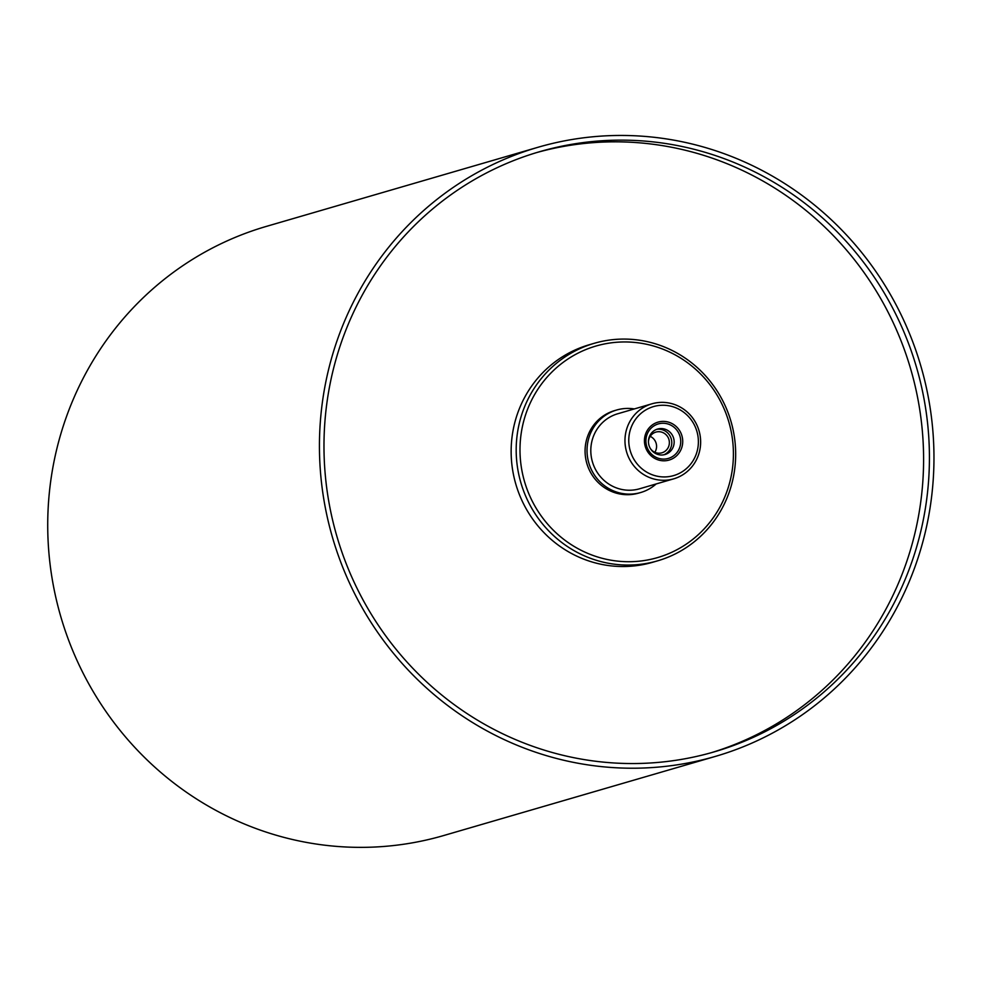 <?xml version="1.0" encoding="UTF-8"?>
<svg xmlns="http://www.w3.org/2000/svg" width="983" height="983" viewBox="0 0 983 983"><rect width="100%" height="100%" fill="white"/><g stroke="black" fill="none" stroke-linecap="round" stroke-linejoin="round"><path stroke-width="1.47" d="M656.165 483.943A42.969 41.507 -106.2 0 1 645.155 490.935A42.969 41.507 -106.2 0 1 640.658 492.532A42.969 41.507 -106.2 0 1 588.792 462.882A42.969 41.507 -106.2 0 1 616.624 410.022A42.969 41.507 -106.2 0 1 634.318 408.928M651.876 403.816L617.717 413.769A39.062 37.735 73.8 0 0 613.638 415.219A39.062 37.735 73.8 0 0 593.105 463.964A39.062 37.735 73.8 0 0 639.564 488.784L673.724 478.832A39.062 37.735 73.8 0 0 677.803 477.369A39.062 37.735 73.8 0 0 698.348 428.637A39.062 37.735 73.8 0 0 651.876 403.816A39.062 37.735 73.8 0 0 626.576 451.873A39.062 37.735 73.8 0 0 673.724 478.832M640.658 492.532L638.717 493.097A42.969 41.507 -106.2 0 1 587.601 465.795A42.969 41.507 -106.2 0 1 610.197 412.184A42.969 41.507 -106.2 0 1 614.682 410.587L616.624 410.022M679.302 434.375A17.964 17.362 -106.2 0 1 661.313 458.938A17.964 17.362 -106.2 0 1 649.358 430.21A17.964 17.362 -106.2 0 1 679.302 434.375M681.158 433.614A19.771 19.095 -106.2 0 1 661.362 460.634A19.771 19.095 -106.2 0 1 648.215 429.043A19.771 19.095 -106.2 0 1 681.158 433.614M673.109 436.735A13.283 12.828 -106.2 0 1 665.012 454.515A13.283 12.828 -106.2 0 1 648.989 445.348A13.283 12.828 -106.2 0 1 673.109 436.735M656.411 429.411A13.283 12.828 -106.2 0 1 663.808 454.797M650.267 448.371A10.813 10.444 73.8 0 0 668.526 438.369A10.813 10.444 73.8 0 0 648.448 442.117M654.838 452.303A10.813 10.444 73.8 0 0 650.193 436.341M669.018 553.503A110.17 106.41 -106.2 0 1 520.707 437.116A110.17 106.41 -106.2 0 1 690.385 364.902A110.17 106.41 -106.2 0 1 669.018 553.503M669.448 556.611A113.291 109.432 73.8 0 0 729.005 415.268A113.291 109.432 73.8 0 0 594.248 343.3A113.291 109.432 73.8 0 0 520.855 482.665A113.291 109.432 73.8 0 0 657.602 560.838A113.291 109.432 73.8 0 0 669.448 556.611M657.602 560.838L652.565 562.301A113.291 109.432 -106.2 0 1 515.817 484.14A113.291 109.432 -106.2 0 1 589.198 344.763L594.248 343.3M677.385 474.261A35.941 34.712 -106.2 0 1 628.997 436.292A35.941 34.712 -106.2 0 1 684.352 412.737A35.941 34.712 -106.2 0 1 677.385 474.261M715.403 756.394L443.689 835.538A317.214 306.413 -106.2 0 1 60.799 616.66A317.214 306.413 -106.2 0 1 266.282 226.422L537.996 147.278A317.214 306.413 -106.2 0 1 915.308 348.805A317.214 306.413 -106.2 0 1 748.555 744.561A317.214 306.413 -106.2 0 1 715.403 756.394A317.214 306.413 -106.2 0 1 332.512 537.517A317.214 306.413 -106.2 0 1 537.996 147.278M536.399 152.648A312.52 301.879 -106.2 0 1 905.736 353.511A312.52 301.879 -106.2 0 1 740.924 741.932A312.52 301.879 -106.2 0 1 711.176 752.732M746.748 740.236A312.52 301.879 -106.2 0 1 714.088 751.897A312.52 301.879 -106.2 0 1 336.862 536.251A312.52 301.879 -106.2 0 1 539.311 151.787A312.52 301.879 -106.2 0 1 911.044 350.329A312.52 301.879 -106.2 0 1 746.748 740.236"/></g></svg>
